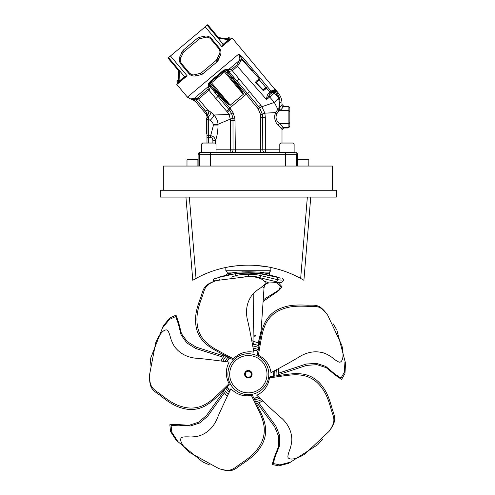 <?xml version="1.0" encoding="UTF-8"?>
<svg xmlns="http://www.w3.org/2000/svg" width="495" height="495" viewBox="0 0 495 495"><rect width="100%" height="100%" fill="white"/><g stroke="black" fill="none" stroke-linecap="round" stroke-linejoin="round"><path stroke-width="0.74" d="M245.867 371.85A3.409 3.409 0 0 1 250.693 371.726A3.409 3.409 0 0 0 245.867 371.85A3.409 3.409 0 0 0 245.996 376.676A3.409 3.409 0 0 0 250.817 376.546A3.409 3.409 0 0 0 250.693 371.726M228.362 378.588A20.462 20.462 0 0 1 243.955 354.216A20.462 20.462 0 0 1 268.327 369.808A20.462 20.462 0 0 1 252.735 394.187A20.462 20.462 0 0 1 228.362 378.588M247.537 370.538A3.75 3.75 0 0 1 251.918 375.334A3.75 3.75 0 0 1 245.576 376.732A3.75 3.75 0 0 1 247.537 370.538M254.721 399.917A26.495 26.495 0 0 0 259.708 398.135M274.774 376.082A26.495 26.495 0 0 0 274.62 370.786M258.297 349.643A26.495 26.495 0 0 0 253.217 348.158M228.065 357.143A26.495 26.495 0 0 0 225.077 361.517M225.856 388.216A26.495 26.495 0 0 0 229.092 392.405M227.292 396.087A30.368 30.368 0 0 1 223.016 390.963A30.35 30.35 0 0 0 227.298 396.068M256.453 403.45A30.35 30.35 0 0 0 262.635 400.975M258.972 345.776A30.35 30.35 0 0 0 252.518 344.136M224.594 355.305A30.35 30.35 0 0 0 221.042 360.942M278.666 375.526A30.35 30.35 0 0 0 278.221 368.88M278.685 375.526A30.368 30.368 0 0 0 278.24 368.868M258.538 345.59L258.978 345.751A30.368 30.368 0 0 0 252.512 344.118L255.253 344.625A3.335 2.989 -76.8 0 1 253.032 341.129L251.875 340.628M224.575 355.292L224.575 355.292A30.368 30.368 0 0 0 221.024 360.942M256.46 403.462A30.368 30.368 0 0 0 262.653 400.987M215.999 143.946L201.682 143.946L202.628 142.993L215.04 142.993L215.999 143.946L215.999 152.54L210.387 152.54L294.612 152.54A1.708 1.702 90 0 1 296.313 154.248L297.687 154.248A1.708 1.708 0 0 0 295.979 152.54A1.708 1.702 90 0 1 297.687 154.248L297.687 166.048L297.687 154.248M202.628 142.993L201.675 143.946L201.675 152.54L199.819 152.54L210.387 152.54L210.387 154.248L296.313 154.248L296.313 166.048M230.738 152.54L230.608 152.54A2.729 2.413 90 0 0 233.021 149.812L260.407 149.812L260.531 114.469L258.173 108.795L235.558 81.421L236.616 80.704A3535.414 3072.576 -119.6 0 0 233.547 77.01L228.628 71.577A1.708 1.398 125.1 0 1 228.715 69.715L231.611 69.405L236.87 65.012L239.957 59.035L238.714 54.091L242.723 57.333L260.42 78.439L259.368 78.977A1.708 0.334 -119.5 0 0 259.609 79.379L256.181 82.554L263.167 89.911L265.728 87.398L265.926 87.751L267.43 86.804L271.149 91.253L268.853 93.159C267.492 94.168 266.731 96.315 266.57 99.6L237.408 66.367L240.954 60.916L239.605 60.297L228.529 69.591A6.509 3.743 -55.5 0 1 228.715 69.715M233.17 152.54L261.137 152.54M263.804 152.54L264.342 152.54L263.804 152.54M264.955 152.54L265.19 152.54A2.729 2.413 90 0 1 262.783 149.812L262.666 117.692L265.326 117.692L265.326 149.812A2.729 1.392 90 0 0 266.718 152.54L266.025 152.54M265.97 152.54L265.339 152.54M260.648 152.54L260.407 149.812L279.799 149.812M225.163 71.039A1.089 1.089 0 0 0 223.69 70.977L210.734 81.848L210.109 81.489L209.428 82.684L208.494 83.179L230.658 109.024L233.151 112.854L234.779 118.033L234.989 120.687L235.379 152.54L233.69 152.54M294.123 143.946L279.805 143.946L280.758 142.993L293.17 142.993L294.123 143.946L294.123 152.54L294.123 143.946L293.17 142.993M308.812 159.91L297.903 159.91L298.584 159.223L308.131 159.223L308.812 159.91L308.812 166.048L308.812 159.91L308.131 159.223M332.467 190.259L332.467 166.048L163.331 166.048L163.331 190.259M186.986 166.048L186.986 159.91L187.667 159.223L197.214 159.223L187.667 159.223L186.986 159.91L197.895 159.91L197.214 159.223L197.895 159.91L197.895 166.048L197.895 159.91M255.203 336.167L255.265 335.164L254.863 335.035L254.752 336.365L255.203 336.167M259.726 344.551L258.291 342.936L261.088 330.846L258.285 342.917A3.335 3.242 -88.2 0 0 259.052 345.324M253.836 293.207L253.032 341.129L258.167 342.893A3.335 3.224 -67.2 0 0 259.034 345.454M256.515 344.953L257.592 345.275M218.994 279.793A1.999 1.677 -96.9 0 1 218.988 279.7C211.458 280.646 211.458 280.646 218.988 279.7L218.969 277.398C211.47 279.83 211.47 279.83 218.988 277.392L219.174 277.07C211.699 279.52 211.699 279.52 219.174 277.07L226.159 275.239L227.199 273.914L227.199 272.101L237.223 272.101C224.037 274.372 224.037 274.372 237.235 272.108L239.333 271.984M213.648 281.519L213.32 279.26L215.659 278.196M248.342 274.465L248.342 276.383C253.038 276.235 256.701 276.637 259.337 277.59A1.999 1.646 -70 0 0 260.927 275.659C257.914 274.725 253.718 274.329 248.342 274.465C242.965 274.329 238.776 274.725 235.762 275.659L235.762 273.871C241.102 272.918 255.593 272.924 260.927 273.871L248.527 273.116M270.239 275.177L270.548 275.245A1.361 1.361 0 0 1 270.542 275.245L277.516 277.07C284.99 279.52 284.99 279.52 277.516 277.07L260.686 273.537C255.457 272.59 241.238 272.584 236.004 273.537L219.174 277.07M259.337 277.59L276.111 281.686C283.208 282.651 283.208 282.651 276.111 281.686C283.208 282.651 283.208 282.651 276.111 281.686A1.999 1.677 -83.1 0 0 277.701 279.7C285.225 280.646 285.225 280.646 277.701 279.7L260.927 275.659L260.927 273.871L277.701 277.392C285.219 279.83 285.219 279.83 277.701 277.392L281.024 278.196M282.478 278.704L283.369 279.26L283.369 280.424L281.451 282.422L268.828 282.973L264.052 280.981M229.426 274.564L226.883 275.084M213.828 280.349L215.375 280.139M277.714 279.7L281.308 280.139M244.846 276.365L248.212 276.377M236.109 276.668A1.999 1.646 -110 0 1 235.762 275.659L230.973 277.231M260.927 273.871L266.533 274.428M261.948 286.636L264.058 287.632C264.472 284.873 266.062 283.319 268.828 282.973M242.179 271.866L259.454 272.101L248.342 271.761L237.235 272.101M270.536 275.245A1.361 1.361 0 0 1 269.484 273.914L259.454 272.101L269.484 272.101L269.484 273.914M260.525 273.518L253.155 272.9M235.756 273.568L236.567 273.469M240.193 273.11L243.998 272.875M248.1 272.782L252.821 272.881M256.558 273.116L264.262 274.044M270.852 267.424L270.852 270.74L225.838 270.74L225.838 267.424M261.335 333.265L261.372 332.85M259.058 345.312A3.335 3.236 -89 0 1 258.291 342.936L258.285 342.917M259.807 336.668L258.409 342.453A3.409 2.091 -165.3 0 0 259.324 343.796M260.611 333.092L261.088 330.846L261.465 332.671M258.31 342.992A3.335 3.224 -87 0 0 259.058 345.306M267.467 266.768L252.716 265.165M252.648 265.165L244.029 265.165M243.986 265.165L239.747 265.419M239.685 265.425L229.321 266.749M336.322 197.084L160.361 197.084L160.361 190.259L336.322 190.259L336.322 197.084M303.905 280.281L300.663 278.438L303.905 280.281L310.749 197.084M192.778 280.281L196.026 278.438L192.778 280.281L185.941 197.084M189.338 197.084L196.026 278.438C227.978 260.76 268.705 260.76 300.663 278.438L307.352 197.084M219.236 47.922C221.011 50.032 221.395 52.538 220.38 55.428L217.088 61.826L202.87 73.755L201.236 74.59L195.995 75.89C192.976 76.385 190.575 75.574 188.799 73.458L180.997 64.152C179.221 62.042 178.837 59.536 179.846 56.647L183.144 50.249L197.356 38.319L198.996 37.484L204.231 36.184C207.256 35.69 209.657 36.5 211.427 38.616L219.236 47.922L218.858 48.683M219.458 54.128L219.415 54.227A1.708 0.693 -155 0 0 220.38 55.428L219.421 57.587M218.976 48.844L219.885 51.27M216.847 59.654L217.045 59.307A1.708 0.476 -155 0 0 218.19 60.359L219.18 58.132M205.14 37.379L205.246 37.348A5.457 5.457 0 0 1 210.839 39.111L218.648 48.411A5.457 5.457 0 0 1 219.415 54.227L216.327 60.242A1.708 0.439 -130 0 0 217.088 61.826A1.708 0.439 50 0 1 216.847 61.522M216.408 60.167L216.327 60.242A2.729 2.729 0 0 0 217.045 59.307L219.415 54.227M216.327 60.242L201.44 72.734A1.708 0.439 -130 0 1 202.87 73.755L202.87 73.755M201.44 72.734A2.729 2.729 0 0 1 200.395 73.279A1.708 0.476 -105 0 1 201.236 74.59M194.857 74.757L194.981 74.726A1.708 0.693 -105 0 1 195.995 75.89L196.063 75.877M201.013 73.99A1.708 0.476 75 0 0 200.395 73.279L193.935 74.9M192.041 74.695L191.726 74.59M191.596 74.541L189.554 73.149M189.424 73.006L188.799 73.458M180.774 57.952L180.817 57.847A1.708 0.693 25 0 0 179.846 56.647M194.981 74.726A5.457 5.457 0 0 1 189.387 72.963L181.374 63.391M181.257 63.23L180.347 60.805M180.415 59.066L180.768 57.965M180.997 64.152L181.585 63.663A5.457 5.457 0 0 1 180.817 57.847L183.187 52.773A1.708 0.476 25 0 0 182.042 51.715L180.879 54.332M183.818 51.907L183.905 51.833A1.708 0.439 50 0 0 183.144 50.249A1.708 0.439 -130 0 1 183.385 50.552M183.187 52.773A2.729 2.729 0 0 1 183.905 51.833L198.792 39.34A1.708 0.439 50 0 1 197.356 38.319L197.356 38.319M204.231 36.184A1.708 0.693 75 0 0 205.246 37.348L199.838 38.796A1.708 0.476 75 0 1 198.996 37.484M202.789 38.004L199.943 38.771M190.754 74.132L191.992 74.677M193.712 74.912L194.219 74.875M198.792 39.34A2.729 2.729 0 0 1 199.838 38.796A1.708 0.476 -105 0 1 199.219 38.084M198.408 37.682L197.759 38.022M219.891 51.325L219.761 50.595M219.328 49.438L219 48.887M201.824 74.392L202.375 74.114M278.178 125.117L281.828 129.152A1.708 1.621 -17.7 0 1 283.53 127.524L279.842 123.589C276.068 120.823 275.115 117.464 276.971 113.497L279.366 110.626A3.032 1.374 -161.3 0 1 279.477 110.564L280.071 110.292A1.708 1.256 70.1 0 1 278.84 108.943L279.223 102.205L278.697 98.691L274.917 90.888A1.021 0.544 -7.5 0 1 273.729 90.833L273.506 90.424L272.139 90.418L271.149 91.253A1.708 1.497 -130 0 1 271.093 93.518L269.651 94.731L266.57 99.6L269.67 96.971A1.708 1.528 -130 0 1 269.224 95.82M289.841 108.257L289.841 112.192L289.841 108.257A1.708 1.627 180 0 0 288.139 106.629L288.139 123.589L279.842 123.589A1.708 1.466 -58.4 0 0 278.32 125.216C274.83 122.086 273.921 117.884 275.591 112.6L277.881 109.327L274.348 102.44L269.67 96.971L274.218 93.128L273.153 92.367L272.04 92.726A1.708 1.559 -130 0 0 272.139 90.418L272.145 90.412M208.494 83.179L208.531 86.371A1.708 1.392 -19.1 0 1 210.326 86.588L208.494 83.179L209.428 82.684A1.089 0.52 -165.2 0 0 210.381 82.405L210.734 81.848L211.52 82.789L210.598 83.389L210.381 82.405L210.734 81.848L210.598 83.389L211.458 84.41M240.954 60.916L241.498 59.239L252.178 70.946L253.329 69.981M289.841 112.192L289.841 121.962L289.841 112.192A1.708 1.627 180 0 0 288.139 110.564L279.477 110.564A1.708 1.454 59.5 0 1 278.042 109.247L279.211 108.318L279.966 102.385L279.675 98.505L276.229 90.777L274.917 90.381L276.29 90.585C278.611 93.351 278.611 93.351 276.29 90.585L274.496 92.095L273.908 92.02L273.729 90.833M235.558 81.421L225.355 69.052L228.43 71.404A11.286 9.201 -71.1 0 1 228.628 71.577L232.279 70.698L260.679 105.119A6.819 0.489 141.1 0 1 258.6 106.536L236.616 80.704A6.819 0.371 139.6 0 0 239.147 78.853M206.978 118.373L206.229 118.373L206.229 133.514L206.978 133.514M210.326 86.588A11.991 9.77 170.7 0 0 210.468 86.823L208.983 90.276L198.563 98.938L196.41 100.07A14.739 14.702 50.8 0 1 196.565 100.256L206.867 112.953L206.019 114.005L206.972 116.436L206.978 120.229A1.708 0.817 180 0 1 208.686 119.413L208.277 117.123A1.708 0.582 180 0 0 206.978 117.692L206.978 117.779M196.565 100.256L195.346 101.283L206.167 114.19M206.867 112.953L207.566 115.632A1.708 0.996 177.2 0 0 206.972 116.436L206.966 116.282M207.702 115.917L208.277 117.123A5.457 2.178 -49.5 0 0 210.889 112.173L207.442 109.791C208.643 111.709 208.686 113.658 207.566 115.632L207.702 115.917A1.708 0.879 180 0 0 206.978 116.634L206.978 116.616M208.686 142.993L208.686 135.71A1.708 1.219 180 0 1 206.978 134.492L206.978 142.993M218.976 95.374L218.047 96.321L229.389 110.051L231.611 113.596L232.99 118.268L233.021 149.812L230.472 149.812L230.348 119.085A6.819 0.736 -10.4 0 0 232.99 118.268L234.779 118.033M206.978 137.666L210.653 137.666L210.653 135.71L213.258 125.94L213.215 124.765C213.277 123.41 212.237 121.937 210.097 120.341A5.457 1.609 133.2 0 0 213.958 115.019C216.525 118.002 217.874 121.096 218.004 124.288L230.348 119.085L228.999 114.444A6.819 0.594 -23.6 0 1 231.611 113.596L233.151 112.854M213.215 124.765A5.457 0.47 177.3 0 0 218.004 124.288A19.441 9.343 90 0 1 218.035 125.94C217.831 131.726 216.977 136.601 215.48 140.574L215.48 143.098M227.595 102.842L220.213 94.458C230.763 106.778 229.111 104.204 230.262 105.126L243.299 94.341C243.299 93.128 243.651 92.417 235.082 81.922L226.487 70.55L224.736 69.838L225.355 69.052L228.529 69.591A1.708 1.392 119.1 0 0 228.43 71.404M212.207 85.301L210.604 83.389A1.089 0.39 140 0 1 209.831 84.527L211.415 86.303L212.207 85.301L220.213 94.458L219.539 94.966C228.387 105.237 229.154 105.008 230.342 105.218M211.415 86.303L216.556 91.414L214.935 92.615A6691.88 5378.825 42 0 0 218.047 96.321A6.819 0.563 -39.7 0 1 215.863 98.548L226.71 111.313A596.017 513.501 -121.6 0 0 227.465 112.173L228.999 114.444L213.958 115.019L210.889 112.173M229.921 108.139L228.659 109.16A6.819 0.674 -41.3 0 1 226.71 111.313M230.658 109.024L229.389 110.051A6.819 0.687 -41.4 0 1 227.465 112.173M210.097 120.341L208.686 119.413L208.686 135.71L210.653 135.71C213.32 136.076 214.929 137.697 215.48 140.574L212.887 140.574L212.887 142.993M206.978 134.492L206.978 120.229M206.978 136.515L206.978 117.692M206.198 114.234L206.526 114.766M206.749 115.279L206.916 115.935M204.751 112.489L205.017 112.811M205.431 113.306L195.42 101.37M207.454 114.388L207.56 115.131M262.3 149.806L260.735 149.812M260.754 117.692L262.666 117.692L262.325 114.166A6.819 0.91 166.5 0 1 264.887 113.169L261.861 106.728L274.348 102.44L278.697 98.691L279.675 98.505M265.326 117.692L264.887 113.169L275.591 112.6A1.708 0.835 23.9 0 0 276.971 113.497M280.071 110.292L280.776 109.946A1.708 1.504 54.1 0 1 279.211 108.318L281.828 105.002A1.708 1.621 17.7 0 0 283.53 106.629L288.139 106.629L288.139 106.165L289.841 107.867M274.867 90.622A1.021 0.823 -12.2 0 1 273.692 90.529L273.778 90.065A1.021 0.978 62 0 0 274.917 90.381L274.286 92.949L278.388 97.707L279.403 97.416M279.366 110.626A1.708 1.479 53 0 1 277.881 109.327A6.008 2.06 -167.3 0 1 278.042 109.247M260.531 114.469L262.325 114.166L259.559 107.761A6.819 0.947 147.3 0 0 261.861 106.728L260.679 105.119M258.173 108.795L259.559 107.761L258.6 106.536L257.289 107.669M231.487 78.953L225.225 71.113L224.303 70.723L210.381 82.405L223.69 70.977L243.224 94.254C242.519 92.955 244.759 95.021 234.463 82.504L231.487 78.953L233.547 77.01M222.533 71.948L223.69 70.977A1.089 1.089 0 0 1 225.225 71.113L225.231 71.113A1.089 0.39 -40 0 0 226.487 70.55L225.417 69.869M210.684 81.892A1.089 1.089 0 0 0 210.387 82.374M217.237 90.913L216.556 91.414L219.539 94.966L218.078 96.358M214.935 92.615L210.468 86.823A1.708 1.398 -25.2 0 0 208.618 86.588L207.801 89.36L197.233 98.282L196.243 98.468L196.41 100.07L194.516 99.563A1.708 0.786 82.2 0 0 193.836 98.703L196.243 98.468M215.863 98.548L208.983 90.276A1.708 0.848 49.9 0 0 207.801 89.36M197.233 98.282A1.708 1.603 49.7 0 1 198.563 98.938L207.442 109.791L204.515 112.21M197.22 101.048L198.866 103.034M199.33 103.591L199.838 104.204M202.56 107.483L205.672 111.239M236.672 80.765L234.463 82.504L236.01 84.36M237.074 85.66L237.464 86.136M237.631 86.34L237.996 86.792M238.114 86.934L238.386 87.281M238.559 87.497L238.875 87.887M274.991 114.419L274.867 115.019M274.861 115.063L274.781 115.57M274.719 116.158L274.688 116.603M274.682 117.086L274.688 117.507M274.719 118.039L274.762 118.46M274.843 118.992L274.923 119.425M281.061 127.66L281.37 128.131M280.776 109.946L283.53 106.629M279.223 102.205L279.966 102.385C282.682 104 282.682 104 279.966 102.385L281.08 103.047M274.15 92.912L273.908 92.02M223.443 70.302L223.69 70.977L224.303 70.723A1.089 0.52 -94.8 0 0 224.736 69.838L223.443 70.302L210.109 81.489M209.527 82.319L209.831 84.527L209.342 83.352M194.516 99.563L191.497 98.808C191.67 99.705 191.67 99.705 191.497 98.808C191.67 99.705 191.67 99.705 191.497 98.808L193.836 98.703L208.531 86.371A6.683 3.842 155.4 0 0 208.618 86.588M191.497 98.808L195.822 101.852C194.974 100.733 193.57 99.947 191.621 99.495L187.413 97.138L238.714 54.091L241.572 58.299L242.723 57.333M193.687 99.817L194.275 100.244M223.69 70.977L225.225 71.113L224.476 71.917L211.52 82.789L230.262 105.126L243.299 94.341M289.841 125.897L289.841 121.962L289.841 125.897A1.708 1.627 180 0 1 288.139 127.524L288.139 127.988L289.841 126.281M274.218 93.128L273.512 93.722M272.813 94.316L272.163 94.861M271.34 95.56L270.35 96.395M269.726 96.927L269.67 96.971A1.708 1.528 -130 0 1 269.732 94.669L269.651 94.731A1.708 0.396 -130 0 0 268.853 93.159L268.828 93.178M272.566 91.544A1.708 1.559 50 0 1 272.046 92.726L271.409 93.258M271.211 93.425L266.062 87.634M272.51 92.423L272.881 92.336M268.946 95.448L269.466 94.898M273.778 90.065L273.692 90.529L273.778 90.065L274.682 89.818L276.29 90.585A1.089 1.089 -130 0 0 275.455 90.195L276.29 90.585L275.455 90.195A1.021 0.99 89.9 0 1 274.682 89.818L274.465 89.83M275.597 90.208L232.186 38.028L221.859 46.697L222.911 44.476L228.616 39.687L230.107 39.21L217.404 37.422M272.04 92.726L271.093 93.518L272.04 92.726M270.685 93.864L270.313 94.18M269.992 94.446L271.093 93.518M260.42 78.439L267.43 86.804M259.968 78.86L259.559 80.048L265.728 87.398L266.706 87.089M266.428 87.095A1.021 0.359 97 0 1 266.409 87.423A1.708 0.377 39 0 0 266.718 87.695L266.879 87.225M260.061 79.045L259.609 79.379A1.021 0.371 -174 0 1 259.974 79.435M259.559 80.048L258.86 79.144C256.125 81.038 255.117 82.281 255.853 82.875L259.559 80.048M255.853 82.875L262.876 90.195L265.926 87.751L266.428 88.209L266.718 87.695M259.368 78.977L241.572 58.299L241.498 59.239L239.957 59.035M258.86 79.144L259.318 79.695M262.876 90.195C263.352 90.758 264.54 90.102 266.428 88.209M178.441 79.565L177.043 80.741L178.441 79.565M178.28 82.875L178.751 82.424L178.676 81.916L178.336 82.653A0.681 0.606 -178 0 1 178.28 82.875L178.101 82.968A0.681 0.681 -130 0 0 178.157 82.919L176.975 81.508L178.417 80.295M178.676 81.916L179.066 81.267L179.506 81.786L178.751 82.424L184.709 77.418A0.681 0.65 50 0 0 184.771 76.478L187.141 75.828L176.808 84.496L178.101 82.968A0.681 0.681 2 0 0 178.342 82.473A0.681 0.681 0 0 1 178.274 82.752M178.336 82.653L178.732 71.299M184.709 77.418L187.141 75.828L170.478 55.978L207.696 24.75L218.45 37.571M179.438 70.612L179.066 81.267L184.53 76.682L168.529 57.612L170.478 55.978M228.449 37.601L227.044 38.783L228.449 37.601L229.216 37.67L230.398 39.08A0.681 0.681 -82 0 0 230.46 39.031L229.055 40.213L228.616 39.687L218.054 38.208M223.61 44.779L223.845 44.581A0.681 0.65 50 0 1 222.911 44.476L222.911 44.476M205.202 26.841L221.859 46.697L230.336 39.198A0.681 0.606 -82 0 1 230.107 39.21L229.934 39.185A0.681 0.681 0 0 0 230.46 39.031A0.681 0.681 50 0 1 230.237 39.161A0.681 0.681 50 0 0 230.46 39.031L232.186 38.028M229.055 40.213L229.81 39.575L229.321 39.421M205.92 37.212L206.873 37.168M207.356 37.205L207.857 37.292M208.395 37.447L208.803 37.601M176.133 440.185L202.733 461.983L176.133 440.185L170.552 431.492L169.835 424.747L177.513 424.531L189.146 425.292L198.495 422.229L206.44 415.515L223.523 391.7M224.408 392.894L207.541 416.388L199.609 423.015L190.284 426.003L178.608 425.199L171.078 425.483L171.821 432.215L177.396 440.884M202.733 461.983L209.62 464.96M288.783 463.264L317.734 444.702L288.783 463.264L278.79 465.888L272.157 464.489L274.323 457.12L278.635 446.286L278.617 436.448L274.688 426.82L257.313 403.215M258.73 402.738L275.857 426.046L279.712 435.637L279.669 445.426L275.3 456.279L273.24 463.53L279.873 464.904L289.841 462.281M317.734 444.702L322.697 439.077M345.547 363.262L336.841 329.992L345.547 363.262L344.953 373.577L341.569 379.455L335.233 375.111L326.267 367.667L316.899 364.642L306.529 365.403L278.71 374.635M278.691 373.143L306.151 364.054L316.466 363.355L325.766 366.418L334.738 373.929L340.999 378.124L344.353 372.24L344.935 361.956M336.841 329.992L333.017 323.538M278.277 282.565L282.051 286.803L278.84 290.559L263.105 301.474M263.216 299.834L278.691 290.175L280.436 286.531L276.686 282.633M163.27 325.914L150.765 357.947L163.27 325.914L169.816 317.92L176.01 315.154L178.584 322.394L181.461 333.686L187.265 341.637L196.1 347.113L224.031 356.004M223.165 357.217L195.612 348.43L186.856 342.936L181.133 334.985L178.287 323.637L175.694 316.565L169.519 319.355L162.997 327.331M150.765 357.947L150.059 365.415M189.95 452.678C184.542 448.408 179.295 441.534 181.022 438.186C181.325 436.992 184.53 436.596 190.631 436.98C195.636 436.8 199.281 436.132 201.57 434.975C208.092 432.197 213.091 427.204 216.569 419.995C218.852 414.253 223.635 403.84 230.917 388.754C236.585 394.509 243.41 396.743 251.386 395.456C261.137 415.385 262.511 417.799 263.965 425.799C265.035 433.385 263.359 440.445 258.928 446.979C254.869 453.197 250.099 457.535 239.233 464.638C231.895 470.361 229.81 471.296 221.055 469.266L218.827 468.592L189.95 452.678M218.827 468.592L222.422 469.712M222.428 469.712C231.196 471.747 233.263 470.801 240.632 465.065C251.516 457.943 256.255 453.624 260.327 447.387C264.751 440.841 266.415 433.769 265.326 426.176C263.854 418.176 262.48 415.775 252.629 395.641L251.386 395.456M304.932 453.989C299.203 457.813 291.048 460.678 288.393 458.005C287.354 457.343 287.966 454.169 290.219 448.489C291.592 443.675 292.087 439.999 291.691 437.462C291.066 430.403 287.861 424.104 282.076 418.572C277.324 414.624 268.896 406.859 256.8 395.27C264.021 391.656 268.253 385.859 269.497 377.877C291.462 374.758 294.191 374.201 302.241 375.284C309.79 376.615 315.989 380.389 320.834 386.626C325.493 392.405 328.136 398.283 331.539 410.807C334.713 419.556 334.96 421.833 330.326 429.53L328.996 431.442L304.932 453.989M328.996 431.442L331.167 428.367M331.174 428.367C335.814 420.651 335.561 418.393 332.374 409.613C328.971 397.058 326.323 391.217 321.651 385.419C316.794 379.189 310.582 375.42 303.02 374.109C294.958 373.038 292.248 373.601 270.053 376.751L269.497 377.877M341.711 345.034C343.579 351.667 343.784 360.311 340.418 362.006C339.471 362.792 336.643 361.232 331.935 357.328C327.783 354.531 324.435 352.929 321.905 352.52C314.993 350.936 308.014 352.038 300.966 355.831C295.744 359.135 285.757 364.747 270.994 372.667C269.787 364.679 265.586 358.863 258.378 355.218C262.202 333.364 262.511 330.598 266.032 323.272C269.627 316.503 275.133 311.782 282.558 309.097C289.495 306.454 295.905 305.755 308.868 306.393C318.174 306.077 320.407 306.541 326.298 313.329L327.702 315.185L341.711 345.034M327.702 315.185L326.298 313.329M258.378 355.218L257.48 354.34C261.341 332.256 261.645 329.509 265.153 322.171C268.736 315.383 274.236 310.643 281.667 307.946C288.628 305.297 295.001 304.586 307.989 305.223C317.326 304.908 319.553 305.365 325.45 312.166L326.199 313.187M249.455 276.389C256.342 276.662 264.627 279.137 265.202 282.862C265.654 284.006 263.297 286.215 258.13 289.488C254.189 292.576 251.627 295.255 250.458 297.538C246.813 303.621 245.706 310.6 247.135 318.477C248.663 324.46 250.909 335.697 253.886 352.186C245.916 350.862 239.085 353.065 233.393 358.795C213.784 348.406 211.254 347.255 205.376 341.637C200.048 336.13 197.258 329.429 196.998 321.54C196.626 314.127 197.944 307.816 202.554 295.682C205.128 286.735 206.26 284.755 214.539 281.247L216.742 280.486L249.455 276.389M216.742 280.486L213.178 281.692M213.172 281.692C204.881 285.207 203.761 287.18 201.174 296.159C196.552 308.317 195.259 314.597 195.63 322.035C195.902 329.93 198.705 336.631 204.051 342.132C209.948 347.744 212.473 348.876 232.279 359.376L233.393 358.795M155.665 342.917C158.047 336.452 162.966 329.342 166.685 329.942C167.916 329.868 169.284 332.789 170.8 338.716C172.52 343.419 174.277 346.679 176.09 348.499C180.749 353.845 187.042 357.056 194.974 358.132C201.137 358.529 212.522 359.859 229.117 362.123C225.398 369.295 225.38 376.472 229.067 383.662C213.128 399.094 211.254 401.148 204.101 405.003C197.214 408.369 189.981 408.95 182.395 406.76C175.23 404.823 169.63 401.618 159.52 393.482C151.81 388.272 150.27 386.583 149.496 377.623L149.453 375.297L155.665 342.917M149.453 375.297L149.496 379.059M149.496 379.065C150.276 388.037 151.81 389.707 159.545 394.942C169.68 403.097 175.255 406.265 182.445 408.214C190.037 410.398 197.276 409.798 204.157 406.414C211.315 402.54 213.172 400.492 229.278 384.9L229.067 383.662M272.937 371.665A24.725 24.725 0 0 1 272.974 376.336M258.353 396.804A24.725 24.725 0 0 1 253.923 398.283M229.94 390.71A24.725 24.725 0 0 1 227.162 386.948M226.958 361.796A24.725 24.725 0 0 1 229.674 357.996M253.527 350.027A24.725 24.725 0 0 1 257.988 351.438M244.338 355.967A18.668 18.668 0 0 1 266.576 370.198A18.668 18.668 0 0 1 252.345 392.43A18.668 18.668 0 0 1 230.113 378.205A18.668 18.668 0 0 1 244.338 355.967M246.275 376.379A3.001 3.001 0 0 1 246.163 372.135A3.001 3.001 0 0 1 250.408 372.023A3.001 3.001 0 0 1 250.519 376.268A3.001 3.001 0 0 1 246.275 376.379M227.007 387.096A24.929 24.929 0 0 0 229.841 390.908M254.015 398.475A24.929 24.929 0 0 0 258.514 396.959M273.184 376.305A24.929 24.929 0 0 0 273.129 371.559M258.025 351.227A24.929 24.929 0 0 0 253.496 349.81M229.488 357.897A24.929 24.929 0 0 0 226.741 361.765M261.304 399.688A28.592 28.592 0 0 1 255.661 401.841A28.592 28.592 0 0 0 261.304 399.688M276.587 369.746A28.592 28.592 0 0 1 276.891 375.779A28.592 28.592 0 0 0 276.587 369.746M228.108 394.404A28.592 28.592 0 0 1 224.322 389.701M222.88 361.202A28.592 28.592 0 0 1 226.178 356.14M252.84 345.962A28.592 28.592 0 0 1 258.668 347.539A28.592 28.592 0 0 0 252.84 345.962M262.659 307.841L262.579 309.029M218.988 277.392L236.004 273.537M277.701 279.7L277.701 277.392M219.601 279.619L218.988 279.7M273.153 92.367A1.708 1.238 -61.7 0 0 273.506 90.424M231.611 69.405A1.708 0.848 50.1 0 0 232.279 70.698L237.408 66.367A1.708 1.225 50.1 0 1 236.87 65.012M289.841 121.962A1.708 1.627 180 0 1 288.139 123.589L288.139 127.524L283.53 127.524M234.989 120.687L230.472 120.687M215.999 149.812L230.472 149.812A2.729 1.392 90 0 1 229.08 152.54M228.572 109.049L247.29 93.357M213.258 125.94L218.035 125.94M210.653 137.666C211.885 137.579 212.627 138.55 212.887 140.574M210.387 166.048L210.387 154.248L199.485 154.248L199.485 166.048M285.411 166.048L285.411 152.54M201.187 152.54L201.187 152.54A1.708 1.702 90 0 0 199.485 154.248L198.118 154.248A1.708 1.702 90 0 1 199.819 152.54A1.708 1.708 0 0 0 198.111 154.248L198.118 166.048L198.111 154.248M246.176 94.434L247.352 93.425A6.819 0.427 140.3 0 0 249.802 91.717M225.231 71.113L226.834 73.025L227.96 72.425M269.639 94.749A1.708 1.528 -130 0 1 269.732 94.669L270.245 94.236M184.449 77.641L184.771 76.478M227.774 38.882L229.216 37.67M210.839 39.111L211.427 38.616M279.799 143.946L279.799 152.54M298.46 159.235L297.903 159.91L297.903 166.048M227.199 272.101L225.838 270.74M269.484 272.101L270.852 270.74M261.088 330.846L264.052 287.632M206.019 114.005C206.471 114.265 207.294 117.098 206.972 116.436M233.009 152.54L232.372 152.54L233.009 152.54M231.79 152.54L231.283 152.54L231.79 152.54M204.942 112.718L205.388 113.25M205.505 113.386L205.871 113.825M261.416 152.54L262.121 152.54L261.416 152.54M262.802 152.54L263.396 152.54L262.802 152.54M264.014 152.54L264.522 152.54L264.014 152.54M282.002 142.993L282.002 129.696L283.703 127.988L288.139 127.988M288.139 106.165L283.703 106.165L282.002 104.457L282.002 103.597C281.964 99.613 280.708 96.055 278.246 92.924L275.276 89.378M276.29 90.585L275.455 90.195L276.229 90.517M176.975 81.508L177.043 80.741M178.745 70.89L167.984 58.07M207.151 25.208L223.152 44.278L224.111 44.358M230.28 39.142L229.928 39.185M187.413 97.138L176.808 84.496"/></g></svg>
